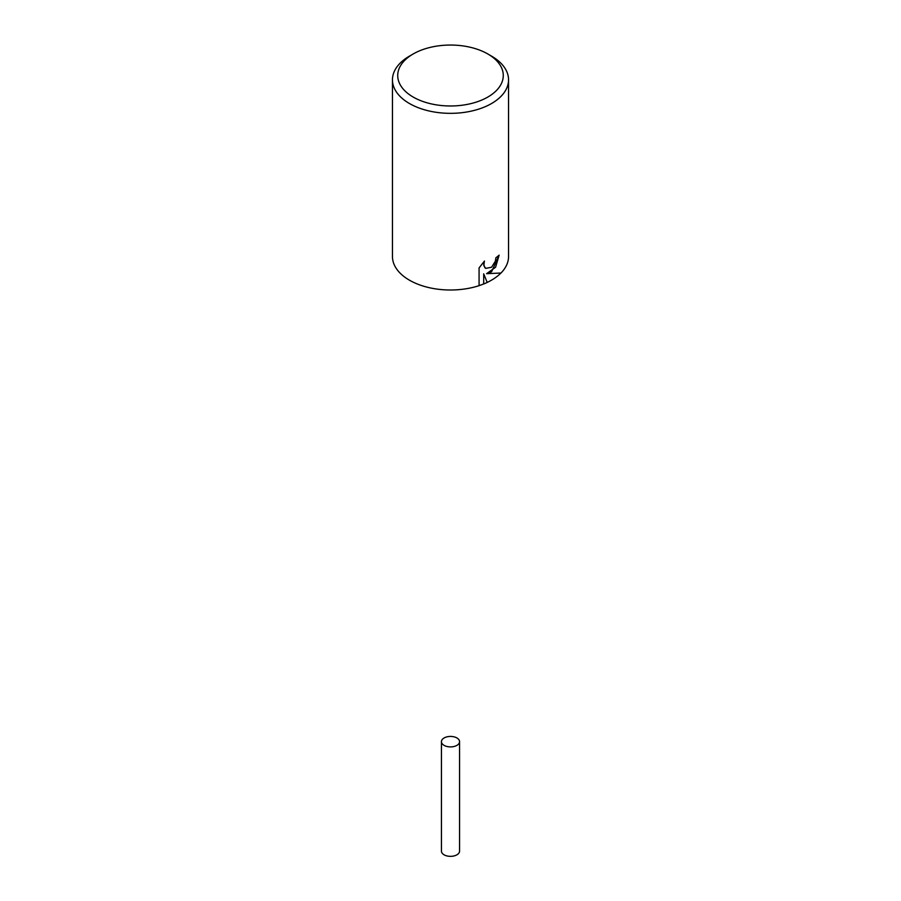 <?xml version="1.0" encoding="UTF-8"?>
<svg xmlns="http://www.w3.org/2000/svg" width="901" height="901" viewBox="0 0 901 901"><rect width="100%" height="100%" fill="white"/><g stroke="black" fill="none" stroke-linecap="round" stroke-linejoin="round"><path stroke-width="1.35" d="M487.813 97.06A52.776 30.465 180 0 1 413.187 97.06A52.776 30.465 180 0 1 413.187 53.97L413.187 53.97A52.776 30.465 180 0 1 487.813 53.97A52.776 30.465 180 0 1 487.813 97.06M409.448 56.132L413.187 53.97L409.448 56.132A58.047 33.517 180 0 0 392.453 79.829A58.047 33.517 180 0 0 428.29 110.789A58.047 33.517 180 0 0 491.552 103.525A58.047 33.517 180 0 0 508.547 79.829A58.047 33.517 180 0 0 491.552 56.132L487.813 53.97M392.453 79.829L392.453 256.492A58.047 33.517 180 0 0 421.6 285.561A58.047 33.517 180 0 0 479.782 285.426L479.073 284.75L479.073 267.924L484.456 261.053L483.724 264.398L484.896 267.721L485.729 268.374L491.552 267.27L495.347 261.245L495.899 257.754A58.047 33.517 0 0 0 499.154 255.152L491.552 271.787L486.574 273.69L500.922 273.026A58.002 33.483 180 0 1 487.193 282.418M483.702 283.939L483.702 273.836L483.702 283.939A58.002 33.483 180 0 1 479.749 285.403M486.574 273.69L495.595 267.237L499.12 255.186M485.707 268.363L483.814 265.637L484.378 261.132M483.702 273.836L487.204 282.452A58.047 33.517 180 0 1 483.747 283.961M508.547 79.829L508.547 256.492A58.047 33.517 180 0 1 500.967 273.048M459.566 741.669L459.566 851.107A9.066 5.237 180 0 1 456.908 854.812A9.066 5.237 180 0 1 447.031 855.95A9.066 5.237 180 0 1 441.434 851.107L441.434 741.669A9.066 5.237 180 0 1 444.092 737.964A9.066 5.237 180 0 1 453.969 736.827A9.066 5.237 180 0 1 459.566 741.669A9.066 5.237 180 0 1 456.908 745.375A9.066 5.237 180 0 1 447.031 746.501A9.066 5.237 180 0 1 441.434 741.669"/></g></svg>
